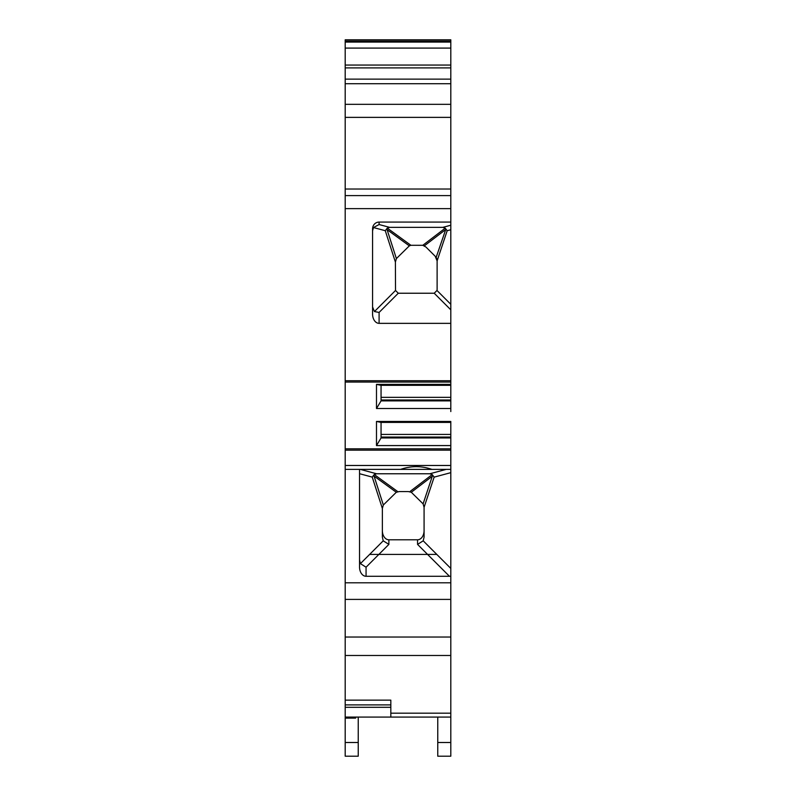 <?xml version="1.0" encoding="UTF-8"?>
<svg xmlns="http://www.w3.org/2000/svg" width="796" height="796" viewBox="0 0 796 796"><rect width="100%" height="100%" fill="white"/><g stroke="black" fill="none" stroke-linecap="round" stroke-linejoin="round"><path stroke-width="1.19" d="M424.079 530.574A9.224 6.517 -90 0 1 417.552 539.788L417.552 544.394L423.203 540.822L436.785 554.414L427.571 554.414L436.795 554.414L450.805 568.424L450.805 756.2L437.76 756.2L437.76 717.087M450.805 323.355L379.095 323.355L379.095 312.44L374.438 311.554L379.095 312.44L398.289 293.236L434.208 293.236L450.805 309.823L450.805 411.562M450.805 374.488L450.805 384.378L376.488 384.378L381.055 385.324L381.055 400.885L450.805 400.885M450.805 39.8L450.805 42.069L345.195 42.069L345.195 39.8L450.805 39.8L345.195 39.8M450.805 156.484L450.805 223.696M450.805 153.877L450.805 159.439M450.805 309.823L450.805 42.069M450.805 422.397L450.805 421.452L376.488 421.452L381.055 422.397L450.805 422.397L450.805 469.381L431.88 469.381C421.462 465.769 411.044 465.769 400.627 469.381L345.195 469.381L345.195 700.142L390.826 700.142L390.826 704.888L345.195 704.888L345.195 700.142M450.805 568.424L450.805 469.381M345.195 156.484L345.195 223.696M450.805 48.088L345.195 48.088L345.195 42.069M345.195 48.088L345.195 469.381M345.195 704.888L345.195 707.306L390.826 707.306L390.826 704.888M450.805 717.087L345.195 717.087L345.195 707.306M345.195 717.087L345.195 756.2L358.24 756.2L345.195 756.2M355.633 717.087L355.633 718.111L345.195 718.111M358.24 717.087L358.24 756.2M374.06 476.098L396.299 492.266L383.344 505.002L374.06 476.098L373.553 475.391L372.239 477.112L382.359 508.455L382.359 537.091L383.224 540.822L388.876 544.394L388.876 539.788A9.224 6.517 90 0 1 382.359 530.574M397.871 491.709L374.259 474.525L376.598 473.769L429.83 473.769L432.208 474.565L409.741 491.709A6.517 6.517 0 0 1 411.293 492.266L432.298 476.237L423.094 503.858L411.293 492.266L408.338 491.56L399.244 491.56L396.299 492.266M417.552 539.788L388.876 539.788M432.208 474.565L434.148 477.122L424.079 507.301L424.079 537.091L423.203 540.822M445.243 228.154L422.785 245.307L410.915 245.297L387.294 228.124L389.642 227.357L442.865 227.357L445.243 228.154L447.183 230.721L437.113 260.889L437.113 289.465L436.974 290.47L434.208 293.236M445.909 229.019L436.128 257.446A6.517 6.517 0 0 1 436.905 259.267M437.113 260.889L435.203 256.272L425.979 247.059L422.785 245.307A6.517 6.517 0 0 1 424.328 245.855L445.332 229.825M387.105 229.686L409.333 245.855L396.388 258.591L387.105 229.686L386.597 228.979L385.274 230.701L395.393 262.043L395.522 290.47L374.438 311.554L372.578 306.967M429.83 473.769L446.198 469.381L360.23 469.381L376.598 473.769M450.805 445.581L376.488 445.581L376.488 421.452M381.055 400.885L376.488 408.507L450.805 408.507M376.488 408.507L376.488 384.378M450.805 382.06L345.195 382.06M450.805 448.815L345.195 448.815M389.642 227.357L379.095 224.532L379.095 222.074A6.746 6.517 90 0 0 372.578 228.82A6.746 6.517 90 0 1 372.608 228.193M450.805 67.909L345.195 67.909M450.805 104.336L345.195 104.336M450.805 195.597L345.195 195.597M379.095 222.074L450.805 222.074M450.805 380.717L345.195 380.717M372.578 228.82L372.578 314.141A9.224 6.517 -90 0 0 379.095 323.355M450.805 450.158L345.195 450.158M450.805 576.145A11.293 6.517 45 0 1 449.451 576.284L366.06 576.284A9.224 6.517 90 0 1 359.543 567.07L359.543 469.381M450.805 756.2L437.76 756.2M381.055 385.324L450.805 385.324M381.055 399.99L450.805 399.99M381.055 422.397L381.055 437.949L450.805 437.949M381.055 437.949L376.488 445.581M381.055 437.064L450.805 437.064M372.578 230.74L373.483 227.547L385.274 230.701M398.289 293.236L395.522 290.47M409.333 245.855L410.915 245.297M395.393 262.043L396.388 258.591M379.095 224.532L373.483 227.547M387.294 228.124L386.597 228.979M359.543 559.926L360.409 563.638L366.06 567.21L360.409 563.638L369.633 554.414L378.856 554.414L369.722 554.414M423.094 503.858L424.079 507.301M382.359 508.455L383.344 505.002M432.865 475.431L432.298 476.237M374.259 474.525L373.553 475.391M369.642 554.414L383.224 540.822L382.359 537.091M417.552 544.394L427.571 554.414L378.856 554.414L388.876 544.394M390.826 707.306L390.826 717.087M450.805 742.499L437.76 742.499M358.24 742.499L345.195 742.499M450.805 65.063L345.195 65.063M450.805 79.132L345.195 79.132M450.805 83.719L345.195 83.719M450.805 117.37L345.195 117.37M450.805 189.02L345.195 189.02M450.805 208.632L345.195 208.632M450.805 465.471L345.195 465.471M450.805 582.801L345.195 582.801M381.055 397.343L450.805 397.343M381.055 434.417L450.805 434.417M450.805 225.228L442.865 227.357M447.183 230.721L450.805 229.745M450.805 304.301L436.974 290.47M359.543 473.71L372.239 477.112M434.148 477.122L450.805 472.665M449.451 576.284L427.571 554.414M378.856 554.414L366.06 567.21L366.06 576.284M450.805 599.398L345.195 599.398M450.805 637.039L345.195 637.039M450.805 655.476L345.195 655.476M450.805 713.176L390.826 713.176M450.805 41.123L345.195 41.123"/></g></svg>
